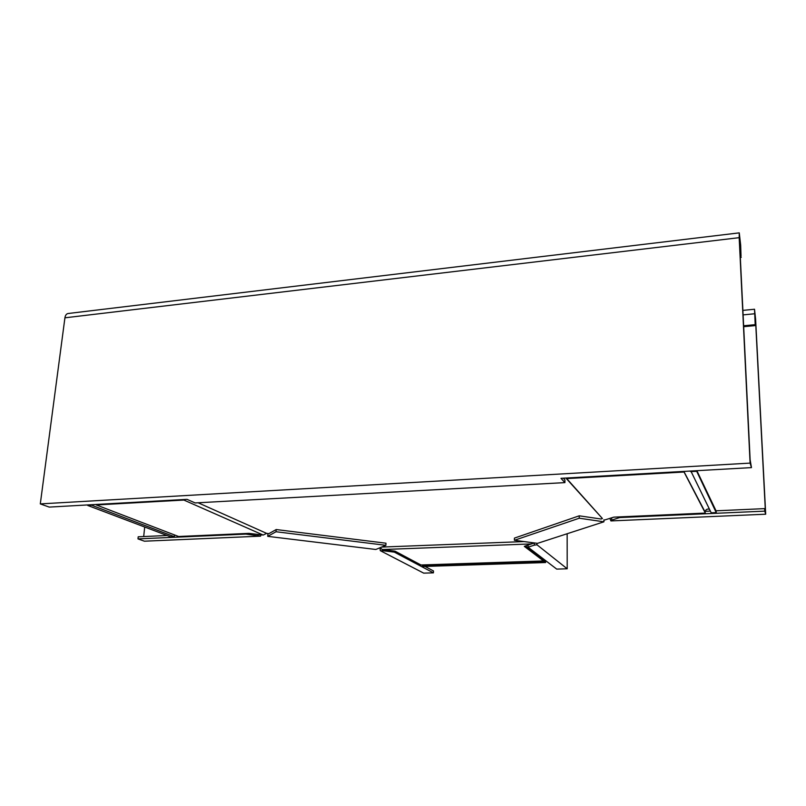 <?xml version="1.0" encoding="UTF-8"?>
<svg xmlns="http://www.w3.org/2000/svg" width="806" height="806" viewBox="0 0 806 806"><rect width="100%" height="100%" fill="white"/><g stroke="black" fill="none" stroke-linecap="round" stroke-linejoin="round"><path stroke-width="1.21" d="M683.851 471.409L705.139 512.092C705.492 509.684 706.922 508.717 709.401 509.19M696.404 470.704L716.232 512.596L711.214 512.817L690.843 471.016M263.199 535.053L248.923 533.37L178.61 536.504L96.347 504.959L183.859 500.052L263.199 535.053L266.635 533.37L198.095 502.763M96.529 504.435L96.347 504.959M174.529 534.932L174.338 536.695L170.691 536.856L87.703 505.443L91.683 505.221L174.338 536.695M544.977 560.13L545.632 562.528L544.675 561.802L422.455 565.782L422.535 564.925M544.675 561.802L544.655 559.878M543.587 559.072L543.556 560.956L420.944 564.976L395.031 551.163L382.336 549.551L531.396 543.919L532.162 542.64M382.336 549.551L380.069 547.717M524.071 541.572L381.651 547.072M276.196 529.542L276.035 531.738L385.883 545.309L385.973 543.204L276.196 529.542L268.851 533.663L266.635 533.37M579.222 515.82L514.43 538.106L514.399 540.292L579.232 518.218L579.222 515.82L601.044 519.014L602.414 518.53L565.883 478.049M525.492 545.964L543.234 559.485L543.264 558.82M545.632 562.528L423.744 566.467L422.455 565.782M543.556 560.956L524.303 546.357L531.396 543.919M184.383 499.498L183.859 500.052M91.683 505.221L91.622 504.707M87.763 504.929L87.703 505.443M566.215 478.029L602.414 518.53M604.248 520.132L613.779 517.15L705.351 513.079M684.032 472.014L566.809 478.583M696.424 471.319L690.702 471.641M716.232 512.596L716.171 511.105L696.868 470.684M534.398 542.942L534.318 545.158L528.051 547.183L556.714 569.107L567.202 568.784L567.152 533.733M536.867 543.264L536.977 544.785L534.318 545.158M567.202 568.784L536.977 544.785M528.051 547.183L528.061 545.128M534.328 543.002L531.275 543.99M514.399 540.292L537.511 543.355L603.926 521.804L579.232 518.218M601.044 519.014L601.86 518.742M603.906 519.82L603.926 521.804M754.879 318.43L755.434 318.38L765.398 511.155L764.632 508.626L716.03 510.813M611.673 517.835L611.704 520.132L619.653 517.563L764.763 511.135L765.7 514.208L755.615 319.287L754.517 309.242L755.252 325.594L743.686 326.692M765.7 514.208L610.918 520.928L609.87 518.419M755.434 318.38L754.698 311.68L755.252 325.594M743.636 325.775L755.061 324.687M611.704 520.132L610.918 520.928M705.22 511.306L710.338 511.075M619.653 517.563L619.643 516.888M764.763 511.135L764.632 508.626M143.69 536.544L144.697 527.013M261.063 534.852L260.58 536.151L245.921 534.106L137.987 538.892L138.209 536.796L167.104 535.496M137.987 538.892L144.425 541.199L260.58 536.151M258.061 534.489L257.97 535.577M175.053 535.134L174.439 535.164M245.921 534.106L245.971 533.501M276.035 531.738L267.743 536.353L375.818 549.48L385.883 545.309M267.945 533.552L267.743 536.353M383.515 549.763L383.475 550.8L394.325 552.12L433.416 572.844L423.704 573.137L380.281 550.659L380.009 547.929M383.475 550.8L380.281 550.659M425.014 566.427L433.477 570.95L433.416 572.844M394.325 552.12L394.366 551.082M739.183 237.669L739.263 232.863L740.664 245.044L741.016 256.096L740.422 243.825L739.485 235.705L739.424 238.908L750.134 459.853L751.474 467.611L750.094 463.107L739.183 237.669L64.923 317.816C65.346 315.247 66.394 313.816 68.077 313.514L739.263 232.863M740.271 256.177L741.016 256.096M64.923 317.816L40.3 503.901L49.216 507.095L187.032 499.347L195.102 502.934L564.925 482.613L564.925 479.933L563.334 478.19M564.925 482.613L560.976 478.321L751.474 467.611M40.3 503.901L750.094 463.107M740.321 257.396L741.258 257.285M743.112 314.894L754.507 313.776M739.676 243.916L740.422 243.825M540.856 556.976L539.98 557.006M683.992 471.933L705.321 512.999M754.517 309.242L742.89 310.391"/></g></svg>
